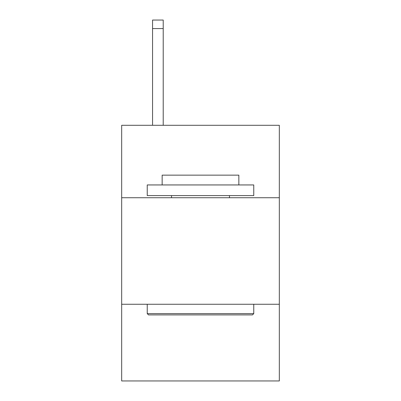 <?xml version="1.0" encoding="UTF-8"?>
<svg xmlns="http://www.w3.org/2000/svg" width="401" height="401" viewBox="0 0 401 401"><rect width="100%" height="100%" fill="white"/><g stroke="black" fill="none" stroke-linecap="round" stroke-linejoin="round"><path stroke-width="0.6" d="M279.327 197.728L279.327 125.292L121.673 125.292L121.673 197.728L279.327 197.728L279.327 380.95L121.673 380.95L121.673 197.728M279.327 304.254L121.673 304.254M148.515 314.905L147.237 313.627L253.763 313.627L252.485 314.905L148.515 314.905M253.763 184.946L253.763 195.598L147.237 195.598L147.237 184.946L253.763 184.946M162.149 184.946L162.149 175.147L238.851 175.147L238.851 184.946M253.763 304.254L253.763 313.627M147.237 304.254L147.237 313.627M229.472 195.598L229.472 197.728M171.528 195.598L171.528 197.728M163.217 125.292L163.217 28.571L152.565 28.571L152.565 20.05L163.217 20.05L163.217 28.571M152.565 125.292L152.565 28.571"/></g></svg>
